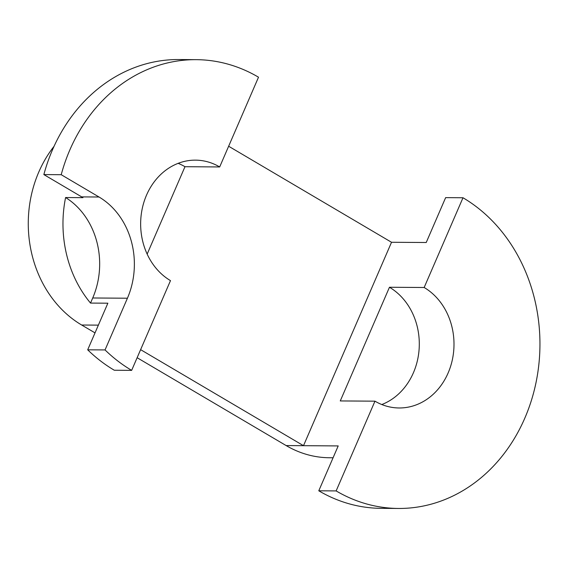 <?xml version="1.0" encoding="UTF-8"?>
<svg xmlns="http://www.w3.org/2000/svg" width="568" height="568" viewBox="0 0 568 568"><rect width="100%" height="100%" fill="white"/><g stroke="black" fill="none" stroke-linecap="round" stroke-linejoin="round"><path stroke-width="0.85" d="M131.655 370.364L170.485 280.62A63.644 54.436 -89.6 0 1 142.185 208.889A63.644 54.436 -89.6 0 1 195.52 160.141A63.644 54.436 -89.6 0 1 219.681 166.949L258.511 77.205A164.124 140.388 90.4 0 0 196.209 59.661L178.863 59.541A164.124 140.388 90.4 0 0 43.857 174.582L81.685 196.89A75.367 64.461 -89.6 0 1 82.942 197.65L65.59 197.529A113.884 97.412 90.4 0 0 90.518 303.078L107.863 303.198L87.692 349.817L105.044 349.931A164.124 140.388 90.4 0 0 131.655 370.364L114.303 370.244A164.124 140.388 90.4 0 1 87.692 349.817M95.019 332.884L81.664 325.017A113.884 97.412 -89.6 0 1 54.074 146.281M333.075 457.765L329.376 457.744A113.884 97.412 -89.6 0 1 286.144 445.568L137.129 357.712M462.991 197.756L424.161 287.5A63.644 54.436 -89.6 0 1 452.462 359.232A63.644 54.436 -89.6 0 1 399.126 407.973A63.644 54.436 -89.6 0 1 374.965 401.171L336.135 490.915A164.124 140.388 90.4 0 0 398.438 508.459A164.124 140.388 90.4 0 0 535.979 382.754A164.124 140.388 90.4 0 0 462.991 197.756L445.639 197.636L426.227 242.508L391.522 242.273L228.641 146.239M336.135 490.915L318.783 490.795L338.201 445.923L303.497 445.688L391.522 242.273M140.615 349.654L303.497 445.688L286.144 445.568M178.146 163.343A63.644 54.436 -89.6 0 1 184.976 166.708L147.162 254.095M196.209 59.661A164.124 140.388 90.4 0 0 61.209 174.703L43.857 174.582M374.965 401.171L340.267 400.937L389.456 287.259A63.644 54.436 -89.6 0 1 419.141 348.809A63.644 54.436 -89.6 0 1 381.795 404.537M424.161 287.5L389.456 287.259M219.681 166.949L184.976 166.708M318.783 490.795A164.124 140.388 90.4 0 0 381.085 508.339L398.438 508.459M61.209 174.703L99.038 197.011A75.367 64.461 -89.6 0 1 127.424 298.221L105.044 349.931M90.518 303.078L92.719 297.98A75.367 64.461 90.4 0 0 65.59 197.529M81.664 325.017L98.378 325.13M81.685 196.89L99.038 197.011M92.719 297.98L127.424 298.221"/></g></svg>

